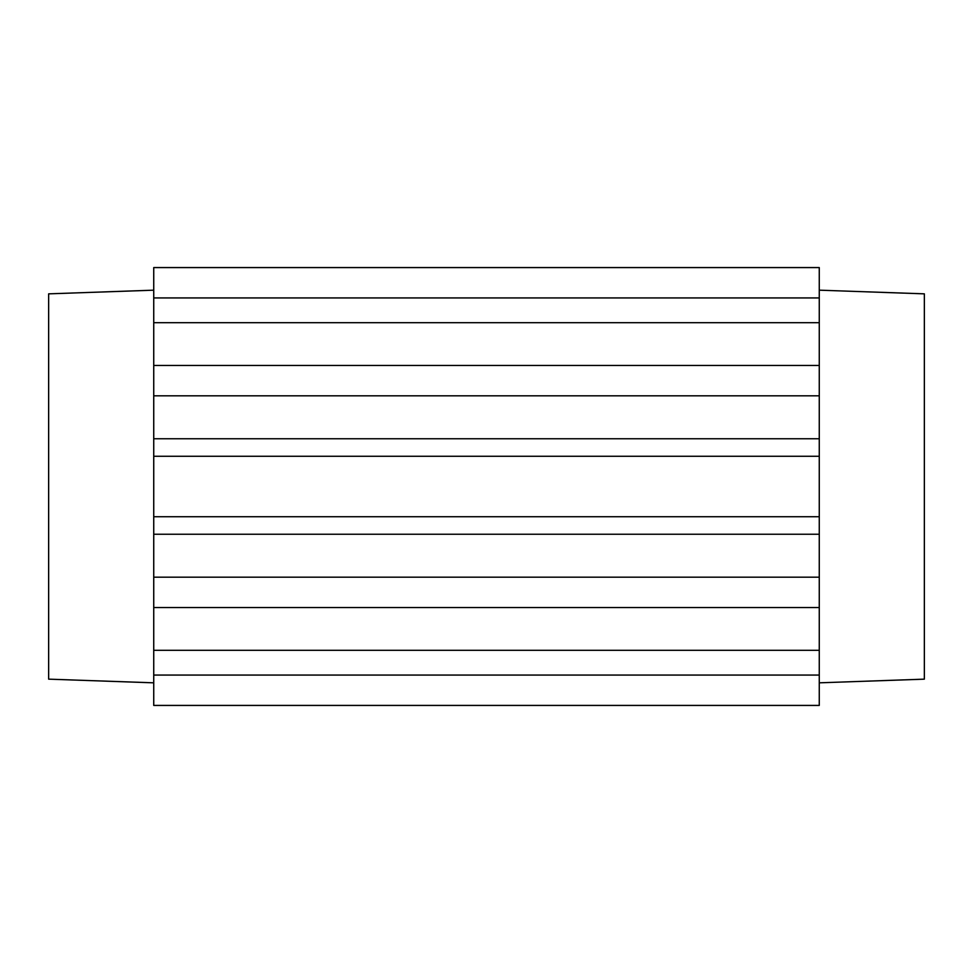 <?xml version="1.0" encoding="UTF-8"?>
<svg xmlns="http://www.w3.org/2000/svg" width="973" height="973" viewBox="0 0 973 973"><rect width="100%" height="100%" fill="white"/><g stroke="black" fill="none" stroke-linecap="round" stroke-linejoin="round"><path stroke-width="1.46" d="M819.266 290.173L924.35 293.846L924.35 679.154L819.266 682.827M819.266 675.067L819.266 607.541L153.734 607.541L153.734 675.067L819.266 675.067L819.266 705.425L153.734 705.425L153.734 675.067M153.734 297.933L153.734 267.575L819.266 267.575L819.266 297.933L153.734 297.933L153.734 365.459L819.266 365.459L819.266 297.933M819.266 365.459L819.266 438.762L153.734 438.762L153.734 607.541M153.734 534.238L819.266 534.238L819.266 438.762M819.266 534.238L819.266 607.541M819.266 322.708L153.734 322.708M819.266 650.292L153.734 650.292M153.734 365.459L153.734 438.762M153.734 577.184L819.266 577.184M819.266 456.276L153.734 456.276M819.266 516.724L153.734 516.724M153.734 395.816L819.266 395.816M153.734 290.173L48.65 293.846L48.65 679.154L153.734 682.827"/></g></svg>
